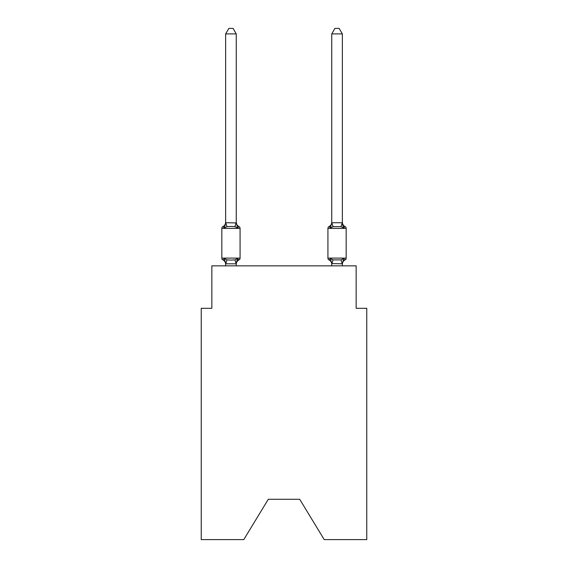 <?xml version="1.0" encoding="UTF-8"?>
<svg xmlns="http://www.w3.org/2000/svg" width="568" height="568" viewBox="0 0 568 568"><rect width="100%" height="100%" fill="white"/><g stroke="black" fill="none" stroke-linecap="round" stroke-linejoin="round"><path stroke-width="0.85" d="M299.705 499.279L324.214 539.6L366.758 539.6L366.758 308.296L356.15 308.296L356.15 265.859L211.85 265.859L211.85 308.296L201.242 308.296L201.242 539.6L243.786 539.6L268.295 499.279L299.705 499.279L268.295 499.279M237.58 258.525L238.879 260.016A2.123 2.123 0 0 0 240.072 258.113L240.072 228.4L240.072 258.113A2.123 2.123 0 0 1 238.879 260.016L237.58 258.525L238.879 260.016L237.58 258.525L238.879 260.016L237.58 258.525L238.879 260.016L237.58 258.525L238.879 260.016L237.58 258.525L238.879 260.016L237.58 258.525L238.879 260.016L237.58 258.525L238.879 260.016L237.58 258.525L238.879 260.016L237.58 258.525L238.879 260.016L237.58 258.525L238.879 260.016L237.58 258.525L238.879 260.016L237.58 258.525L238.879 260.016L237.58 258.525L238.879 260.016L237.58 258.525L238.879 260.016L237.58 258.525L238.879 260.016L237.58 258.525L238.879 260.016L237.58 258.525L238.879 260.016L237.58 258.525L238.879 260.016L237.58 258.525L236.167 263.808L225.73 263.808L224.317 258.525L223.018 260.016A2.123 2.123 0 0 1 221.825 258.113A2.123 2.123 0 0 0 223.018 260.016L224.317 258.525L223.018 260.016A2.123 2.123 0 0 1 221.825 258.113A2.123 2.123 0 0 0 223.018 260.016L224.317 258.525L223.018 260.016A2.123 2.123 0 0 1 221.825 258.113A2.123 2.123 0 0 0 223.018 260.016L224.317 258.525L223.018 260.016A2.123 2.123 0 0 1 221.825 258.113A2.123 2.123 0 0 0 223.018 260.016L224.317 258.525L223.018 260.016A2.123 2.123 0 0 1 221.825 258.113A2.123 2.123 0 0 0 223.018 260.016L224.317 258.525L223.018 260.016A2.123 2.123 0 0 1 221.825 258.113A2.123 2.123 0 0 0 223.018 260.016L224.317 258.525L223.018 260.016A2.123 2.123 0 0 1 221.825 258.113A2.123 2.123 0 0 0 223.018 260.016L224.317 258.525L223.018 260.016A2.123 2.123 0 0 1 221.825 258.113A2.123 2.123 0 0 0 223.018 260.016L224.317 258.525L223.018 260.016A2.123 2.123 0 0 1 221.825 258.113A2.123 2.123 0 0 0 223.018 260.016L224.317 258.525L223.018 260.016A2.123 2.123 0 0 1 221.825 258.113A2.123 2.123 0 0 0 223.018 260.016L224.317 258.525L223.018 260.016A2.123 2.123 0 0 1 221.825 258.113A2.123 2.123 0 0 0 223.018 260.016L224.317 258.525L223.018 260.016A2.123 2.123 0 0 1 221.825 258.113A2.123 2.123 0 0 0 223.018 260.016L224.317 258.525L223.018 260.016A2.123 2.123 0 0 1 221.825 258.113A2.123 2.123 0 0 0 223.018 260.016L224.317 258.525L223.018 260.016A2.123 2.123 0 0 1 221.825 258.113A2.123 2.123 0 0 0 223.018 260.016L224.317 258.525L223.018 260.016A2.123 2.123 0 0 1 221.825 258.113A2.123 2.123 0 0 0 223.018 260.016L224.317 258.525L223.018 260.016A2.123 2.123 0 0 1 221.825 258.113A2.123 2.123 0 0 0 223.018 260.016L224.317 258.525L223.018 260.016A2.123 2.123 0 0 1 221.825 258.113A2.123 2.123 0 0 0 223.018 260.016L224.317 258.525L223.018 260.016A2.123 2.123 0 0 1 221.825 258.113A2.123 2.123 0 0 0 223.018 260.016L224.317 258.525L223.018 260.016A2.123 2.123 0 0 1 221.825 258.113A2.123 2.123 0 0 0 223.018 260.016L224.317 258.525L223.018 260.016A2.123 2.123 0 0 1 221.825 258.113A2.123 2.123 0 0 0 223.018 260.016L224.317 258.525L223.018 260.016A2.123 2.123 0 0 1 221.825 258.113A2.123 2.123 0 0 0 223.018 260.016L224.317 258.525L223.018 260.016A2.123 2.123 0 0 1 221.825 258.113A2.123 2.123 0 0 0 223.018 260.016L224.317 258.525L223.018 260.016A2.123 2.123 0 0 1 221.825 258.113A2.123 2.123 0 0 0 223.018 260.016L224.317 258.525L223.018 260.016A2.123 2.123 0 0 1 221.825 258.113A2.123 2.123 0 0 0 223.018 260.016L224.317 258.525L223.018 260.016A2.123 2.123 0 0 1 221.825 258.113A2.123 2.123 0 0 0 223.018 260.016L224.317 258.525L223.018 260.016A2.123 2.123 0 0 1 221.825 258.113A2.123 2.123 0 0 0 223.018 260.016L224.317 258.525L223.018 260.016A2.123 2.123 0 0 1 221.825 258.113A2.123 2.123 0 0 0 223.018 260.016L224.317 258.525L223.018 260.016A2.123 2.123 0 0 1 221.825 258.113A2.123 2.123 0 0 0 223.018 260.016L224.317 258.525L223.018 260.016A2.123 2.123 0 0 1 221.825 258.113A2.123 2.123 0 0 0 223.018 260.016L224.317 258.525L223.018 260.016A2.123 2.123 0 0 1 221.825 258.113A2.123 2.123 0 0 0 223.018 260.016L224.317 258.525L223.018 260.016A2.123 2.123 0 0 1 221.825 258.113A2.123 2.123 0 0 0 223.018 260.016L224.317 258.525L223.018 260.016A2.123 2.123 0 0 1 221.825 258.113A2.123 2.123 0 0 0 223.018 260.016L224.317 258.525L223.018 260.016A2.123 2.123 0 0 1 221.825 258.113A2.123 2.123 0 0 0 223.018 260.016L224.317 258.525L223.018 260.016A2.123 2.123 0 0 1 221.825 258.113A2.123 2.123 0 0 0 223.018 260.016L224.317 258.525L223.018 260.016A2.123 2.123 0 0 1 221.825 258.113A2.123 2.123 0 0 0 223.018 260.016L224.317 258.525L223.018 260.016A2.123 2.123 0 0 1 221.825 258.113A2.123 2.123 0 0 0 223.018 260.016L224.317 258.525L223.018 260.016A2.123 2.123 0 0 1 221.825 258.113A2.123 2.123 0 0 0 223.018 260.016L224.317 258.525L223.018 260.016A2.123 2.123 0 0 1 221.825 258.113A2.123 2.123 0 0 0 223.018 260.016L224.317 258.525L226.966 259.888L230.949 260.101L234.932 259.888L237.58 258.525L238.879 260.016A2.123 2.123 0 0 0 240.072 258.113A2.123 2.123 0 0 1 238.879 260.016L238.276 259.725L238.879 260.016A2.123 2.123 0 0 0 240.072 258.113A2.123 2.123 0 0 1 238.879 260.016A2.123 2.123 0 0 0 240.072 258.113A2.123 2.123 0 0 1 238.879 260.016L238.276 259.725L238.879 260.016A2.123 2.123 0 0 0 240.072 258.113A2.123 2.123 0 0 1 238.879 260.016A2.123 2.123 0 0 0 240.072 258.113A2.123 2.123 0 0 1 238.879 260.016L238.276 259.725L238.879 260.016A2.123 2.123 0 0 0 240.072 258.113A2.123 2.123 0 0 1 238.879 260.016A2.123 2.123 0 0 0 240.072 258.113A2.123 2.123 0 0 1 238.879 260.016L238.276 259.725L238.879 260.016A2.123 2.123 0 0 0 240.072 258.113A2.123 2.123 0 0 1 238.879 260.016A2.123 2.123 0 0 0 240.072 258.113A2.123 2.123 0 0 1 238.879 260.016L238.276 259.725L238.879 260.016A2.123 2.123 0 0 0 240.072 258.113A2.123 2.123 0 0 1 238.879 260.016A2.123 2.123 0 0 0 240.072 258.113A2.123 2.123 0 0 1 238.879 260.016L238.276 259.725L238.879 260.016A2.123 2.123 0 0 0 240.072 258.113A2.123 2.123 0 0 1 238.879 260.016A2.123 2.123 0 0 0 240.072 258.113A2.123 2.123 0 0 1 238.879 260.016L238.276 259.725L238.879 260.016A2.123 2.123 0 0 0 240.072 258.113A2.123 2.123 0 0 1 238.879 260.016A2.123 2.123 0 0 0 240.072 258.113A2.123 2.123 0 0 1 238.879 260.016L238.276 259.725L238.879 260.016A2.123 2.123 0 0 0 240.072 258.113A2.123 2.123 0 0 1 238.879 260.016A2.123 2.123 0 0 0 240.072 258.113A2.123 2.123 0 0 1 238.879 260.016L238.276 259.725L238.879 260.016A2.123 2.123 0 0 0 240.072 258.113A2.123 2.123 0 0 1 238.879 260.016A2.123 2.123 0 0 0 240.072 258.113A2.123 2.123 0 0 1 238.879 260.016L238.276 259.725L238.879 260.016A2.123 2.123 0 0 0 240.072 258.113A2.123 2.123 0 0 1 238.879 260.016A2.123 2.123 0 0 0 240.072 258.113A2.123 2.123 0 0 1 238.879 260.016L238.276 259.725L238.879 260.016A2.123 2.123 0 0 0 240.072 258.113A2.123 2.123 0 0 1 238.879 260.016A2.123 2.123 0 0 0 240.072 258.113A2.123 2.123 0 0 1 238.879 260.016L238.276 259.725L238.879 260.016A2.123 2.123 0 0 0 240.072 258.113A2.123 2.123 0 0 1 238.879 260.016A2.123 2.123 0 0 0 240.072 258.113A2.123 2.123 0 0 1 238.879 260.016L238.276 259.725L238.879 260.016A2.123 2.123 0 0 0 240.072 258.113A2.123 2.123 0 0 1 238.879 260.016A2.123 2.123 0 0 0 240.072 258.113A2.123 2.123 0 0 1 238.879 260.016L238.276 259.725L238.879 260.016A2.123 2.123 0 0 0 240.072 258.113A2.123 2.123 0 0 1 238.879 260.016A2.123 2.123 0 0 0 240.072 258.113A2.123 2.123 0 0 1 238.879 260.016L238.276 259.725L238.879 260.016A2.123 2.123 0 0 0 240.072 258.113A2.123 2.123 0 0 1 238.879 260.016A2.123 2.123 0 0 0 240.072 258.113A2.123 2.123 0 0 1 238.879 260.016L238.276 259.725L238.879 260.016A2.123 2.123 0 0 0 240.072 258.113A2.123 2.123 0 0 1 238.879 260.016A2.123 2.123 0 0 0 240.072 258.113A2.123 2.123 0 0 1 238.879 260.016L238.276 259.725L238.879 260.016A2.123 2.123 0 0 0 240.072 258.113A2.123 2.123 0 0 1 238.879 260.016A2.123 2.123 0 0 0 240.072 258.113A2.123 2.123 0 0 1 238.879 260.016L238.276 259.725L238.879 260.016A2.123 2.123 0 0 0 240.072 258.113A2.123 2.123 0 0 1 238.879 260.016A2.123 2.123 0 0 0 240.072 258.113A2.123 2.123 0 0 1 238.879 260.016L238.276 259.725M224.317 227.988L223.018 226.497A2.123 2.123 0 0 0 221.825 228.4A2.123 2.123 0 0 1 223.018 226.497L224.317 227.988L223.018 226.497A2.123 2.123 0 0 0 221.825 228.4A2.123 2.123 0 0 1 223.018 226.497L224.317 227.988L223.018 226.497A2.123 2.123 0 0 0 221.825 228.4A2.123 2.123 0 0 1 223.018 226.497L224.317 227.988L223.018 226.497A2.123 2.123 0 0 0 221.825 228.4A2.123 2.123 0 0 1 223.018 226.497L224.317 227.988L223.018 226.497A2.123 2.123 0 0 0 221.825 228.4A2.123 2.123 0 0 1 223.018 226.497L224.317 227.988L223.018 226.497A2.123 2.123 0 0 0 221.825 228.4A2.123 2.123 0 0 1 223.018 226.497L224.317 227.988L223.018 226.497A2.123 2.123 0 0 0 221.825 228.4A2.123 2.123 0 0 1 223.018 226.497L224.317 227.988L223.018 226.497A2.123 2.123 0 0 0 221.825 228.4A2.123 2.123 0 0 1 223.018 226.497L224.317 227.988L223.018 226.497A2.123 2.123 0 0 0 221.825 228.4A2.123 2.123 0 0 1 223.018 226.497L224.317 227.988L223.018 226.497A2.123 2.123 0 0 0 221.825 228.4A2.123 2.123 0 0 1 223.018 226.497L224.317 227.988L223.018 226.497A2.123 2.123 0 0 0 221.825 228.4A2.123 2.123 0 0 1 223.018 226.497L224.317 227.988L223.018 226.497A2.123 2.123 0 0 0 221.825 228.4A2.123 2.123 0 0 1 223.018 226.497L224.317 227.988L223.018 226.497A2.123 2.123 0 0 0 221.825 228.4A2.123 2.123 0 0 1 223.018 226.497L224.317 227.988L223.018 226.497A2.123 2.123 0 0 0 221.825 228.4A2.123 2.123 0 0 1 223.018 226.497L224.317 227.988L223.018 226.497A2.123 2.123 0 0 0 221.825 228.4A2.123 2.123 0 0 1 223.018 226.497L224.317 227.988L223.018 226.497A2.123 2.123 0 0 0 221.825 228.4A2.123 2.123 0 0 1 223.018 226.497L224.317 227.988L223.018 226.497A2.123 2.123 0 0 0 221.825 228.4A2.123 2.123 0 0 1 223.018 226.497L224.317 227.988L223.018 226.497A2.123 2.123 0 0 0 221.825 228.4A2.123 2.123 0 0 1 223.018 226.497L224.317 227.988L223.018 226.497A2.123 2.123 0 0 0 221.825 228.4A2.123 2.123 0 0 1 223.018 226.497L224.317 227.988L223.018 226.497A2.123 2.123 0 0 0 221.825 228.4A2.123 2.123 0 0 1 223.018 226.497L224.317 227.988L223.018 226.497A2.123 2.123 0 0 0 221.825 228.4A2.123 2.123 0 0 1 223.018 226.497L224.317 227.988L223.018 226.497A2.123 2.123 0 0 0 221.825 228.4A2.123 2.123 0 0 1 223.018 226.497L224.317 227.988L223.018 226.497A2.123 2.123 0 0 0 221.825 228.4A2.123 2.123 0 0 1 223.018 226.497L224.317 227.988L223.018 226.497A2.123 2.123 0 0 0 221.825 228.4A2.123 2.123 0 0 1 223.018 226.497L224.317 227.988L223.018 226.497A2.123 2.123 0 0 0 221.825 228.4A2.123 2.123 0 0 1 223.018 226.497L224.317 227.988L223.018 226.497A2.123 2.123 0 0 0 221.825 228.4A2.123 2.123 0 0 1 223.018 226.497L224.317 227.988L223.018 226.497A2.123 2.123 0 0 0 221.825 228.4A2.123 2.123 0 0 1 223.018 226.497L224.317 227.988L223.018 226.497A2.123 2.123 0 0 0 221.825 228.4A2.123 2.123 0 0 1 223.018 226.497L224.317 227.988L223.018 226.497A2.123 2.123 0 0 0 221.825 228.4A2.123 2.123 0 0 1 223.018 226.497L224.317 227.988L223.018 226.497A2.123 2.123 0 0 0 221.825 228.4A2.123 2.123 0 0 1 223.018 226.497L224.317 227.988L223.018 226.497A2.123 2.123 0 0 0 221.825 228.4A2.123 2.123 0 0 1 223.018 226.497L224.317 227.988L223.018 226.497A2.123 2.123 0 0 0 221.825 228.4A2.123 2.123 0 0 1 223.018 226.497L224.317 227.988L223.018 226.497A2.123 2.123 0 0 0 221.825 228.4A2.123 2.123 0 0 1 223.018 226.497L224.317 227.988L223.018 226.497A2.123 2.123 0 0 0 221.825 228.4A2.123 2.123 0 0 1 223.018 226.497L224.317 227.988L223.018 226.497A2.123 2.123 0 0 0 221.825 228.4A2.123 2.123 0 0 1 223.018 226.497L224.317 227.988L223.018 226.497A2.123 2.123 0 0 0 221.825 228.4A2.123 2.123 0 0 1 223.018 226.497L224.317 227.988L223.018 226.497A2.123 2.123 0 0 0 221.825 228.4A2.123 2.123 0 0 1 223.018 226.497L224.317 227.988L223.018 226.497A2.123 2.123 0 0 0 221.825 228.4A2.123 2.123 0 0 1 223.018 226.497L224.317 227.988L225.73 222.706L236.252 222.926L236.252 222.294L237.58 227.988L238.879 226.497L237.58 227.988L238.879 226.497L237.58 227.988L238.879 226.497L237.58 227.988L238.879 226.497L237.58 227.988L238.879 226.497L237.58 227.988L238.879 226.497L237.58 227.988L238.879 226.497L237.58 227.988L238.879 226.497L237.58 227.988L238.879 226.497L237.58 227.988L238.879 226.497L237.58 227.988L238.879 226.497L237.58 227.988L238.879 226.497L237.58 227.988L238.879 226.497L237.58 227.988L238.879 226.497L237.58 227.988L238.879 226.497L237.58 227.988L238.879 226.497L237.58 227.988L238.879 226.497L237.58 227.988L238.879 226.497L237.58 227.988L238.879 226.497L237.58 227.988L238.879 226.497L237.58 227.988L238.879 226.497L237.58 227.988L238.879 226.497L237.58 227.988L238.879 226.497L237.58 227.988L238.879 226.497L237.58 227.988L238.879 226.497L237.58 227.988L238.879 226.497L237.58 227.988L238.879 226.497L237.58 227.988L238.879 226.497L237.58 227.988L238.879 226.497L237.58 227.988L238.879 226.497L237.58 227.988L238.879 226.497L237.58 227.988L238.879 226.497L237.58 227.988L238.879 226.497L237.58 227.988L238.879 226.497L237.58 227.988L238.879 226.497L237.58 227.988L238.879 226.497L237.58 227.988L238.879 226.497L237.58 227.988L238.879 226.497L237.58 227.988L234.932 226.625L230.949 226.412L226.966 226.625L224.317 227.988M225.645 263.587L225.645 264.219A4.672 4.672 0 0 0 223.018 260.016M236.252 263.587L236.749 261.095L236.252 263.587M344.982 260.016L343.683 258.525L344.982 260.016A2.123 2.123 0 0 0 346.175 258.113A2.123 2.123 0 0 1 344.982 260.016A2.123 2.123 0 0 0 346.175 258.113A2.123 2.123 0 0 1 344.982 260.016A2.123 2.123 0 0 0 346.175 258.113A2.123 2.123 0 0 1 344.982 260.016A2.123 2.123 0 0 0 346.175 258.113A2.123 2.123 0 0 1 344.982 260.016A2.123 2.123 0 0 0 346.175 258.113A2.123 2.123 0 0 1 344.982 260.016A2.123 2.123 0 0 0 346.175 258.113A2.123 2.123 0 0 1 344.982 260.016A2.123 2.123 0 0 0 346.175 258.113A2.123 2.123 0 0 1 344.982 260.016A2.123 2.123 0 0 0 346.175 258.113A2.123 2.123 0 0 1 344.982 260.016A2.123 2.123 0 0 0 346.175 258.113A2.123 2.123 0 0 1 344.982 260.016A2.123 2.123 0 0 0 346.175 258.113A2.123 2.123 0 0 1 344.982 260.016A2.123 2.123 0 0 0 346.175 258.113A2.123 2.123 0 0 1 344.982 260.016A2.123 2.123 0 0 0 346.175 258.113A2.123 2.123 0 0 1 344.982 260.016A2.123 2.123 0 0 0 346.175 258.113A2.123 2.123 0 0 1 344.982 260.016A2.123 2.123 0 0 0 346.175 258.113A2.123 2.123 0 0 1 344.982 260.016A2.123 2.123 0 0 0 346.175 258.113A2.123 2.123 0 0 1 344.982 260.016A2.123 2.123 0 0 0 346.175 258.113A2.123 2.123 0 0 1 344.982 260.016A2.123 2.123 0 0 0 346.175 258.113A2.123 2.123 0 0 1 344.982 260.016A2.123 2.123 0 0 0 346.175 258.113A2.123 2.123 0 0 1 344.982 260.016A2.123 2.123 0 0 0 346.175 258.113A2.123 2.123 0 0 1 344.982 260.016A4.672 4.672 0 0 0 342.355 264.219L342.355 264.219M342.355 222.294L342.355 222.294A4.672 4.672 0 0 0 344.982 226.497L343.683 227.988L344.982 226.497A2.123 2.123 0 0 1 346.175 228.4A2.123 2.123 0 0 0 344.982 226.497L343.683 227.988L342.575 224.523L343.683 227.988L344.982 226.497A2.123 2.123 0 0 1 346.175 228.4A2.123 2.123 0 0 0 344.982 226.497L343.683 227.988L344.982 226.497A2.123 2.123 0 0 1 346.175 228.4A2.123 2.123 0 0 0 344.982 226.497L343.683 227.988L342.575 224.523L343.683 227.988L344.982 226.497A2.123 2.123 0 0 1 346.175 228.4A2.123 2.123 0 0 0 344.982 226.497L343.683 227.988L344.982 226.497A2.123 2.123 0 0 1 346.175 228.4A2.123 2.123 0 0 0 344.982 226.497L343.683 227.988L342.575 224.523L343.683 227.988L344.982 226.497A2.123 2.123 0 0 1 346.175 228.4A2.123 2.123 0 0 0 344.982 226.497L343.683 227.988L344.982 226.497A2.123 2.123 0 0 1 346.175 228.4A2.123 2.123 0 0 0 344.982 226.497L343.683 227.988L342.575 224.523L343.683 227.988L344.982 226.497A2.123 2.123 0 0 1 346.175 228.4A2.123 2.123 0 0 0 344.982 226.497L343.683 227.988L344.982 226.497A2.123 2.123 0 0 1 346.175 228.4A2.123 2.123 0 0 0 344.982 226.497L343.683 227.988L342.575 224.523L343.683 227.988L344.982 226.497A2.123 2.123 0 0 1 346.175 228.4A2.123 2.123 0 0 0 344.982 226.497L343.683 227.988L344.982 226.497A2.123 2.123 0 0 1 346.175 228.4A2.123 2.123 0 0 0 344.982 226.497L343.683 227.988L342.575 224.523L343.683 227.988L344.982 226.497A2.123 2.123 0 0 1 346.175 228.4A2.123 2.123 0 0 0 344.982 226.497L343.683 227.988L344.982 226.497A2.123 2.123 0 0 1 346.175 228.4A2.123 2.123 0 0 0 344.982 226.497L343.683 227.988L342.575 224.523L343.683 227.988L344.982 226.497A2.123 2.123 0 0 1 346.175 228.4A2.123 2.123 0 0 0 344.982 226.497L343.683 227.988L344.982 226.497A2.123 2.123 0 0 1 346.175 228.4A2.123 2.123 0 0 0 344.982 226.497L343.683 227.988L342.575 224.523L343.683 227.988L344.982 226.497A2.123 2.123 0 0 1 346.175 228.4A2.123 2.123 0 0 0 344.982 226.497L343.683 227.988L344.982 226.497A2.123 2.123 0 0 1 346.175 228.4A2.123 2.123 0 0 0 344.982 226.497L343.683 227.988L342.575 224.523L343.683 227.988L344.982 226.497A2.123 2.123 0 0 1 346.175 228.4A2.123 2.123 0 0 0 344.982 226.497L343.683 227.988L344.982 226.497A2.123 2.123 0 0 1 346.175 228.4A2.123 2.123 0 0 0 344.982 226.497L343.683 227.988L342.575 224.523L343.683 227.988L344.982 226.497A2.123 2.123 0 0 1 346.175 228.4A2.123 2.123 0 0 0 344.982 226.497L343.683 227.988L344.982 226.497A2.123 2.123 0 0 1 346.175 228.4A2.123 2.123 0 0 0 344.982 226.497L343.683 227.988L342.575 224.523L343.683 227.988L344.982 226.497A2.123 2.123 0 0 1 346.175 228.4A2.123 2.123 0 0 0 344.982 226.497L343.683 227.988L344.982 226.497A2.123 2.123 0 0 1 346.175 228.4A2.123 2.123 0 0 0 344.982 226.497L343.683 227.988L342.575 224.523L343.683 227.988L344.982 226.497A2.123 2.123 0 0 1 346.175 228.4A2.123 2.123 0 0 0 344.982 226.497L343.683 227.988L344.982 226.497A2.123 2.123 0 0 1 346.175 228.4A2.123 2.123 0 0 0 344.982 226.497L343.683 227.988L342.575 224.523L343.683 227.988L344.982 226.497A2.123 2.123 0 0 1 346.175 228.4A2.123 2.123 0 0 0 344.982 226.497L343.683 227.988L344.982 226.497A2.123 2.123 0 0 1 346.175 228.4A2.123 2.123 0 0 0 344.982 226.497L343.683 227.988L342.575 224.523L343.683 227.988L344.982 226.497A2.123 2.123 0 0 1 346.175 228.4A2.123 2.123 0 0 0 344.982 226.497L343.683 227.988L344.982 226.497A2.123 2.123 0 0 1 346.175 228.4A2.123 2.123 0 0 0 344.982 226.497L343.683 227.988L342.575 224.523L343.683 227.988L344.982 226.497A2.123 2.123 0 0 1 346.175 228.4A2.123 2.123 0 0 0 344.982 226.497L343.683 227.988L344.982 226.497A2.123 2.123 0 0 1 346.175 228.4A2.123 2.123 0 0 0 344.982 226.497L343.683 227.988L342.575 224.523L343.683 227.988L344.982 226.497A2.123 2.123 0 0 1 346.175 228.4A2.123 2.123 0 0 0 344.982 226.497L343.683 227.988L344.982 226.497A2.123 2.123 0 0 1 346.175 228.4A2.123 2.123 0 0 0 344.982 226.497L343.683 227.988L342.575 224.523L343.683 227.988L344.982 226.497A2.123 2.123 0 0 1 346.175 228.4A2.123 2.123 0 0 0 344.982 226.497L343.683 227.988L344.982 226.497A2.123 2.123 0 0 1 346.175 228.4A2.123 2.123 0 0 0 344.982 226.497L343.683 227.988L342.575 224.523L343.683 227.988L344.982 226.497A2.123 2.123 0 0 1 346.175 228.4A2.123 2.123 0 0 0 344.982 226.497L343.683 227.988L344.982 226.497A2.123 2.123 0 0 1 346.175 228.4A2.123 2.123 0 0 0 344.982 226.497L343.683 227.988L342.575 224.523L343.683 227.988L344.982 226.497A2.123 2.123 0 0 1 346.175 228.4L346.175 258.113L327.928 258.113A2.123 2.123 0 0 0 329.12 260.016A2.123 2.123 0 0 1 327.928 258.113A2.123 2.123 0 0 0 329.12 260.016A4.672 4.672 0 0 1 331.748 264.219L331.748 263.587L331.748 264.219A4.672 4.672 0 0 0 329.12 260.016A2.123 2.123 0 0 1 327.928 258.113A2.123 2.123 0 0 0 329.12 260.016L330.42 258.525L329.12 260.016A2.123 2.123 0 0 1 327.928 258.113A2.123 2.123 0 0 0 329.12 260.016A4.672 4.672 0 0 1 331.748 264.219A4.672 4.672 0 0 0 329.12 260.016A2.123 2.123 0 0 1 327.928 258.113A2.123 2.123 0 0 0 329.12 260.016A2.123 2.123 0 0 1 327.928 258.113A2.123 2.123 0 0 0 329.12 260.016A4.672 4.672 0 0 1 331.748 264.219A4.672 4.672 0 0 0 329.12 260.016A2.123 2.123 0 0 1 327.928 258.113A2.123 2.123 0 0 0 329.12 260.016A2.123 2.123 0 0 1 327.928 258.113A2.123 2.123 0 0 0 329.12 260.016A4.672 4.672 0 0 1 331.748 264.219A4.672 4.672 0 0 0 329.12 260.016A2.123 2.123 0 0 1 327.928 258.113A2.123 2.123 0 0 0 329.12 260.016A2.123 2.123 0 0 1 327.928 258.113A2.123 2.123 0 0 0 329.12 260.016A4.672 4.672 0 0 1 331.748 264.219A4.672 4.672 0 0 0 329.12 260.016A2.123 2.123 0 0 1 327.928 258.113A2.123 2.123 0 0 0 329.12 260.016A2.123 2.123 0 0 1 327.928 258.113A2.123 2.123 0 0 0 329.12 260.016A4.672 4.672 0 0 1 331.748 264.219A4.672 4.672 0 0 0 329.12 260.016A2.123 2.123 0 0 1 327.928 258.113A2.123 2.123 0 0 0 329.12 260.016A2.123 2.123 0 0 1 327.928 258.113A2.123 2.123 0 0 0 329.12 260.016A4.672 4.672 0 0 1 331.748 264.219A4.672 4.672 0 0 0 329.12 260.016A2.123 2.123 0 0 1 327.928 258.113A2.123 2.123 0 0 0 329.12 260.016A2.123 2.123 0 0 1 327.928 258.113A2.123 2.123 0 0 0 329.12 260.016A4.672 4.672 0 0 1 331.748 264.219A4.672 4.672 0 0 0 329.12 260.016A2.123 2.123 0 0 1 327.928 258.113A2.123 2.123 0 0 0 329.12 260.016A2.123 2.123 0 0 1 327.928 258.113A2.123 2.123 0 0 0 329.12 260.016A4.672 4.672 0 0 1 331.748 264.219A4.672 4.672 0 0 0 329.12 260.016A2.123 2.123 0 0 1 327.928 258.113A2.123 2.123 0 0 0 329.12 260.016A2.123 2.123 0 0 1 327.928 258.113A2.123 2.123 0 0 0 329.12 260.016A4.672 4.672 0 0 1 331.748 264.219A4.672 4.672 0 0 0 329.12 260.016A2.123 2.123 0 0 1 327.928 258.113A2.123 2.123 0 0 0 329.12 260.016A2.123 2.123 0 0 1 327.928 258.113A2.123 2.123 0 0 0 329.12 260.016A4.672 4.672 0 0 1 331.748 264.219A4.672 4.672 0 0 0 329.12 260.016A2.123 2.123 0 0 1 327.928 258.113A2.123 2.123 0 0 0 329.12 260.016A2.123 2.123 0 0 1 327.928 258.113A2.123 2.123 0 0 0 329.12 260.016A4.672 4.672 0 0 1 331.748 264.219A4.672 4.672 0 0 0 329.12 260.016A2.123 2.123 0 0 1 327.928 258.113A2.123 2.123 0 0 0 329.12 260.016A2.123 2.123 0 0 1 327.928 258.113A2.123 2.123 0 0 0 329.12 260.016A4.672 4.672 0 0 1 331.748 264.219A4.672 4.672 0 0 0 329.12 260.016A2.123 2.123 0 0 1 327.928 258.113A2.123 2.123 0 0 0 329.12 260.016A2.123 2.123 0 0 1 327.928 258.113A2.123 2.123 0 0 0 329.12 260.016L330.42 258.525L329.12 260.016A4.672 4.672 0 0 1 331.748 264.219A4.672 4.672 0 0 0 329.12 260.016A2.123 2.123 0 0 1 327.928 258.113A2.123 2.123 0 0 0 329.12 260.016A2.123 2.123 0 0 1 327.928 258.113A2.123 2.123 0 0 0 329.12 260.016A4.672 4.672 0 0 1 331.748 264.219A4.672 4.672 0 0 0 329.12 260.016A2.123 2.123 0 0 1 327.928 258.113A2.123 2.123 0 0 0 329.12 260.016A2.123 2.123 0 0 1 327.928 258.113A2.123 2.123 0 0 0 329.12 260.016A4.672 4.672 0 0 1 331.748 264.219A4.672 4.672 0 0 0 329.12 260.016A2.123 2.123 0 0 1 327.928 258.113A2.123 2.123 0 0 0 329.12 260.016A2.123 2.123 0 0 1 327.928 258.113A2.123 2.123 0 0 0 329.12 260.016A4.672 4.672 0 0 1 331.748 264.219A4.672 4.672 0 0 0 329.12 260.016A2.123 2.123 0 0 1 327.928 258.113A2.123 2.123 0 0 0 329.12 260.016A2.123 2.123 0 0 1 327.928 258.113A2.123 2.123 0 0 0 329.12 260.016A4.672 4.672 0 0 1 331.748 264.219A4.672 4.672 0 0 0 329.12 260.016A2.123 2.123 0 0 1 327.928 258.113A2.123 2.123 0 0 0 329.12 260.016A2.123 2.123 0 0 1 327.928 258.113A2.123 2.123 0 0 0 329.12 260.016A4.672 4.672 0 0 1 331.748 264.219A4.672 4.672 0 0 0 329.12 260.016A2.123 2.123 0 0 1 327.928 258.113L327.928 228.4A2.123 2.123 0 0 1 329.12 226.497A2.123 2.123 0 0 0 327.928 228.4A2.123 2.123 0 0 1 329.12 226.497L329.724 226.788L329.12 226.497A2.123 2.123 0 0 0 327.928 228.4A2.123 2.123 0 0 1 329.12 226.497A2.123 2.123 0 0 0 327.928 228.4A2.123 2.123 0 0 1 329.12 226.497L329.724 226.788L329.12 226.497A2.123 2.123 0 0 0 327.928 228.4A2.123 2.123 0 0 1 329.12 226.497A2.123 2.123 0 0 0 327.928 228.4A2.123 2.123 0 0 1 329.12 226.497L329.724 226.788L329.12 226.497A2.123 2.123 0 0 0 327.928 228.4A2.123 2.123 0 0 1 329.12 226.497A2.123 2.123 0 0 0 327.928 228.4A2.123 2.123 0 0 1 329.12 226.497L329.724 226.788L329.12 226.497A2.123 2.123 0 0 0 327.928 228.4A2.123 2.123 0 0 1 329.12 226.497A2.123 2.123 0 0 0 327.928 228.4A2.123 2.123 0 0 1 329.12 226.497L329.724 226.788L329.12 226.497A2.123 2.123 0 0 0 327.928 228.4A2.123 2.123 0 0 1 329.12 226.497A2.123 2.123 0 0 0 327.928 228.4A2.123 2.123 0 0 1 329.12 226.497L329.724 226.788L329.12 226.497A2.123 2.123 0 0 0 327.928 228.4A2.123 2.123 0 0 1 329.12 226.497A2.123 2.123 0 0 0 327.928 228.4A2.123 2.123 0 0 1 329.12 226.497L329.724 226.788L329.12 226.497A2.123 2.123 0 0 0 327.928 228.4A2.123 2.123 0 0 1 329.12 226.497A2.123 2.123 0 0 0 327.928 228.4A2.123 2.123 0 0 1 329.12 226.497L329.724 226.788L329.12 226.497A2.123 2.123 0 0 0 327.928 228.4A2.123 2.123 0 0 1 329.12 226.497A2.123 2.123 0 0 0 327.928 228.4A2.123 2.123 0 0 1 329.12 226.497L329.724 226.788L329.12 226.497A2.123 2.123 0 0 0 327.928 228.4A2.123 2.123 0 0 1 329.12 226.497A2.123 2.123 0 0 0 327.928 228.4A2.123 2.123 0 0 1 329.12 226.497L329.724 226.788L329.12 226.497A2.123 2.123 0 0 0 327.928 228.4A2.123 2.123 0 0 1 329.12 226.497A2.123 2.123 0 0 0 327.928 228.4A2.123 2.123 0 0 1 329.12 226.497L329.724 226.788L329.12 226.497A2.123 2.123 0 0 0 327.928 228.4A2.123 2.123 0 0 1 329.12 226.497A2.123 2.123 0 0 0 327.928 228.4A2.123 2.123 0 0 1 329.12 226.497L329.724 226.788L329.12 226.497A2.123 2.123 0 0 0 327.928 228.4A2.123 2.123 0 0 1 329.12 226.497A2.123 2.123 0 0 0 327.928 228.4A2.123 2.123 0 0 1 329.12 226.497L329.724 226.788L329.12 226.497A2.123 2.123 0 0 0 327.928 228.4A2.123 2.123 0 0 1 329.12 226.497A2.123 2.123 0 0 0 327.928 228.4A2.123 2.123 0 0 1 329.12 226.497L329.724 226.788L329.12 226.497A2.123 2.123 0 0 0 327.928 228.4A2.123 2.123 0 0 1 329.12 226.497A2.123 2.123 0 0 0 327.928 228.4A2.123 2.123 0 0 1 329.12 226.497L329.724 226.788L329.12 226.497A2.123 2.123 0 0 0 327.928 228.4A2.123 2.123 0 0 1 329.12 226.497A2.123 2.123 0 0 0 327.928 228.4A2.123 2.123 0 0 1 329.12 226.497L329.724 226.788L329.12 226.497A2.123 2.123 0 0 0 327.928 228.4A2.123 2.123 0 0 1 329.12 226.497A2.123 2.123 0 0 0 327.928 228.4A2.123 2.123 0 0 1 329.12 226.497L329.724 226.788L329.12 226.497A2.123 2.123 0 0 0 327.928 228.4A2.123 2.123 0 0 1 329.12 226.497A2.123 2.123 0 0 0 327.928 228.4A2.123 2.123 0 0 1 329.12 226.497L329.724 226.788L329.12 226.497A2.123 2.123 0 0 0 327.928 228.4A2.123 2.123 0 0 1 329.12 226.497A2.123 2.123 0 0 0 327.928 228.4A2.123 2.123 0 0 1 329.12 226.497L329.724 226.788M331.748 265.859L331.748 263.587L330.42 258.525L329.12 260.016L330.42 258.525L329.12 260.016L330.42 258.525L329.12 260.016L330.42 258.525L329.12 260.016L330.42 258.525L329.12 260.016L330.42 258.525L329.12 260.016L330.42 258.525L329.12 260.016L330.42 258.525L329.12 260.016L330.42 258.525L329.12 260.016L330.42 258.525L329.12 260.016L330.42 258.525L329.12 260.016L330.42 258.525L329.12 260.016L330.42 258.525L329.12 260.016L330.42 258.525L329.12 260.016L330.42 258.525L329.12 260.016L330.42 258.525L329.12 260.016L330.42 258.525L329.12 260.016L330.42 258.525L329.12 260.016L330.42 258.525L333.068 259.888L341.034 259.888L343.683 258.525L342.355 263.779L331.748 263.587M342.355 33.917L339.174 28.4L334.928 28.4L331.748 33.917L342.355 33.917L342.355 222.926L343.683 227.988L341.034 226.625L333.068 226.625L330.42 227.988L330.917 226.305L330.42 227.988L330.917 226.305L330.42 227.988L330.917 226.305L330.42 227.988L330.917 226.305L330.42 227.988L330.917 226.305L330.42 227.988L330.917 226.305L330.42 227.988L330.917 226.305L330.42 227.988L330.917 226.305L330.42 227.988L330.917 226.305L330.42 227.988L330.917 226.305L330.42 227.988L330.917 226.305L330.42 227.988L330.917 226.305L330.42 227.988L330.917 226.305L330.42 227.988L330.917 226.305L330.42 227.988L330.917 226.305L330.42 227.988L330.917 226.305L330.42 227.988L330.917 226.305L330.42 227.988L330.917 226.305L330.42 227.988L330.917 226.305L330.42 227.988L329.12 226.497A2.123 2.123 0 0 0 327.928 228.4L346.175 228.4M236.252 33.917L225.645 33.917L228.826 28.4L233.072 28.4L236.252 33.917L236.252 222.926M330.42 227.988L329.12 226.497L330.42 227.988L329.12 226.497L330.42 227.988L329.12 226.497L330.42 227.988L329.12 226.497L330.42 227.988L329.12 226.497L330.42 227.988L329.12 226.497L330.42 227.988L329.12 226.497L330.42 227.988L329.12 226.497L330.42 227.988L329.12 226.497L330.42 227.988L329.12 226.497L330.42 227.988L329.12 226.497L330.42 227.988L329.12 226.497L330.42 227.988L329.12 226.497L330.42 227.988L329.12 226.497L330.42 227.988L329.12 226.497L330.42 227.988L329.12 226.497L330.42 227.988L329.12 226.497L330.42 227.988L329.12 226.497L330.42 227.988L329.12 226.497L330.42 227.988L331.748 222.734L342.355 222.734M236.252 222.294A4.672 4.672 0 0 0 238.879 226.497A2.123 2.123 0 0 1 240.072 228.4L221.825 228.4L221.825 258.113L240.072 258.113M225.645 33.917L225.645 222.734M236.252 265.859L236.252 263.779M225.645 265.859L225.645 263.779M238.879 260.016A4.672 4.672 0 0 0 236.252 264.219M223.018 226.497A4.672 4.672 0 0 0 225.645 222.294M331.748 33.917L331.748 222.734M342.355 265.859L342.355 263.779M330.42 258.525L329.12 260.016M331.748 222.294A4.672 4.672 0 0 1 329.12 226.497M226.966 259.888L225.73 263.808M234.932 259.888L236.167 263.808M225.73 222.706L226.966 226.625M236.167 222.706L234.932 226.625M342.27 263.808L341.034 259.888M331.833 263.808L333.068 259.888M341.034 226.625L342.27 222.706M333.068 226.625L331.833 222.706"/></g></svg>
